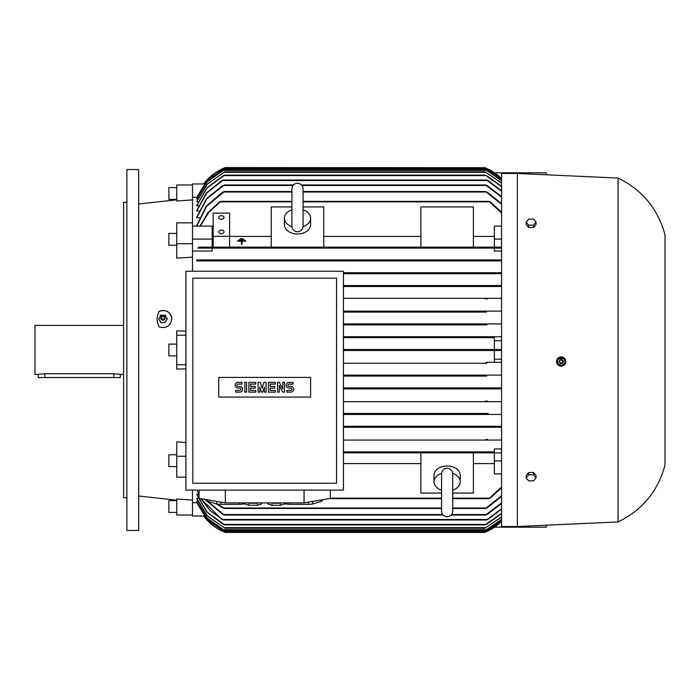<?xml version="1.0" encoding="UTF-8"?>
<svg xmlns="http://www.w3.org/2000/svg" width="700" height="700" viewBox="0 0 700 700"><rect width="100%" height="100%" fill="white"/><g stroke="black" fill="none" stroke-linecap="round" stroke-linejoin="round"><path stroke-width="1.05" d="M291.935 226.616A13.125 9.284 180 0 1 284.375 218.216A13.125 9.284 180 0 1 291.918 209.816M303.082 226.056L303.082 226.196C302.75 229.582 300.886 231.446 297.5 231.779C294.114 231.446 292.25 229.582 291.918 226.196L291.918 188.79C292.25 185.404 294.114 183.54 297.5 183.216C300.886 183.54 302.75 185.404 303.082 188.79L303.082 226.196M303.082 209.816A13.125 9.284 180 0 1 310.625 218.216A13.125 9.284 180 0 1 303.065 226.616M310.625 218.216L310.625 224.709A13.125 9.284 180 0 1 297.5 233.993A13.125 9.284 180 0 1 284.375 224.709L284.375 218.216M303.082 206.929L323.75 206.929L323.75 247.135L271.25 247.135L271.25 206.929L291.918 206.929M420.875 236.425L323.75 236.425M323.75 247.135L420.875 247.135L420.875 206.929L473.375 206.929L473.375 247.135L420.875 247.135M473.375 247.135L494.375 247.135L494.375 226.1L501.594 226.1M494.375 236.425L473.375 236.425M229.582 247.135L229.582 213.106L213.168 213.106L213.168 247.135L271.25 247.135M271.25 236.425L229.582 236.425M240.406 239.138L243.031 239.172L243.031 238.674L240.406 238.674L240.406 239.138L243.031 239.138M242.043 241.185L245.656 241.185L242.043 241.185L242.043 244.195L241.395 244.195L242.043 244.23M241.395 241.185L241.395 241.649L241.395 241.185L237.781 241.185L241.395 241.185M237.781 241.185L237.781 240.721L245.656 240.721L245.656 241.185M239.094 240.161L244.344 240.17L244.344 239.697L239.094 239.697L239.094 240.161L244.344 240.161M241.395 244.195L241.395 241.649M213.168 236.311L229.582 236.311M218.75 231.901A2.625 1.855 180 0 1 221.375 230.046A2.625 1.855 180 0 1 224 231.901A2.625 1.855 180 0 1 221.375 233.756A2.625 1.855 180 0 1 218.75 231.901M218.75 217.516A2.625 1.855 180 0 1 221.375 215.661A2.625 1.855 180 0 1 224 217.516A2.625 1.855 180 0 1 221.375 219.371A2.625 1.855 180 0 1 218.75 217.516M213.168 236.425L212.188 236.425M212.188 239.094L212.188 226.1L192.5 226.1L192.5 239.094L212.188 239.094L212.188 247.135M291.918 201.364L220.911 201.364L208.696 212.45L200.375 226.1M219.214 202.256L221.086 201.442M200.025 226.1L208.031 212.537L219.607 201.854M501.594 212.992L488.933 201.364L303.082 201.364M488.758 201.442L490.63 202.256M192.5 199.903L176.75 201.023L176.75 184.957L192.5 184.957L192.5 222.854L176.75 222.854L176.75 243.731L192.5 243.731L192.5 239.094M501.594 247.135L489.177 247.135L488.933 247.625L489.177 247.135L220.666 247.135L220.911 247.625L220.666 247.135L198.529 247.135L198.039 248.115L212.188 248.115L212.188 251.046L192.5 251.046M501.594 251.046L494.375 251.046L494.375 248.115L501.594 248.115L198.039 248.115M221.086 247.345L219.214 247.905M490.63 247.905L488.758 247.345M494.375 248.115L212.188 248.115M494.375 239.094L501.594 239.094M490.236 201.854L501.594 212.266M199.544 217.674L196.77 217.674L206.885 198.686L223.729 185.447L293.037 185.447M196.761 217.674L196.761 217.105M199.054 210.989L196.77 210.989L206.631 193.104L222.67 180.521L487.174 180.521L486.535 180.031L223.309 180.031L222.67 180.521M196.761 210.989L196.761 210.543M198.59 205.748L196.77 205.748L207.209 187.784L223.965 175.604L485.879 175.604L485.065 175.114L224.779 175.114L223.965 175.604M196.77 205.398L206.972 187.74L223.326 175.604M198.144 201.784L196.77 201.784L207.27 184.179L223.947 172.322L485.896 172.322L484.977 171.832L224.866 171.832L223.947 172.322M196.77 201.53L207.095 184.144L224.866 171.824M197.724 199.001L196.77 198.835L206.903 181.947L224.096 169.855M197.321 197.339L196.77 197.339L206.972 180.521L222.941 169.041L486.903 169.041L485.852 168.551L223.991 168.551L222.941 169.041M196.761 197.339L192.5 197.295M200.051 226.03L196.77 226.03L206.745 206.124L223.895 192.01L291.918 192.01M196.761 226.03L196.761 225.321M196.77 225.321L206.369 205.992L222.784 192.01M291.918 191.52L224.332 191.52L223.895 192.01M222.241 192.439L224.49 191.581M501.594 204.26L485.511 191.52L303.082 191.52M485.354 191.581L487.602 192.439M223.991 168.543L207.524 179.865L196.77 197.295M192.5 184.949L192.5 183.969L204.006 183.969M485.852 168.543L501.594 179.121M501.594 180.67L485.748 169.864L224.096 169.864L207.016 181.974L196.77 199.001M485.748 169.855L501.594 180.521M484.977 171.824L501.594 182.919M223.317 175.604L224.779 175.114M485.065 175.105L486.526 175.604M196.77 210.543L206.369 193.016L221.926 180.521M221.27 180.985L223.388 180.066M486.456 180.066L488.574 180.985M196.77 217.105L206.553 198.59L222.784 185.447M293.449 184.957L224.297 184.957L223.729 185.447M222.171 185.894L224.411 185.001M501.594 197.094L485.546 184.957L301.551 184.957M485.433 185.001L487.673 185.894M485.756 168.053L484.531 167.562A49.219 49.219 0 0 1 501.594 178.675L485.756 168.053L224.088 168.053L225.312 167.562A49.219 49.219 0 0 0 203.665 183.969L225.312 167.562L484.925 167.711M487.06 192.01L501.594 203.656M487.06 185.447L501.594 196.604M501.594 191.275L487.174 180.521M487.918 180.521L501.594 190.873M501.594 186.655L485.879 175.604M486.517 175.604L501.594 186.349M501.594 183.146L485.896 172.322M501.594 179.191L486.903 169.041M192.5 222.854L192.5 226.1M192.5 243.731L192.5 271.25M343.438 311.115L501.594 311.115L485.896 311.115L484.977 311.614L485.896 311.115L343.438 311.115M485.879 298.322L485.065 298.812L485.879 298.322L343.438 298.322L501.594 298.322M501.594 286.51L343.438 286.51L501.594 286.51M487.174 285.521L486.535 286.02L487.174 285.521L343.438 285.521L501.594 285.521M501.594 273.709L343.438 273.709L501.594 273.709M485.756 273.376L486.115 272.729L343.438 272.729L501.594 272.729M196.77 260.916L501.594 260.916L196.77 260.916L196.77 259.928L501.594 259.928M224.49 260.181L222.241 260.662M196.77 259.928L223.895 259.928L224.332 260.418L223.895 259.928L485.949 259.928L485.511 260.426L486.404 260.82M487.602 260.662L485.354 260.181M487.673 273.429L485.433 273.009M488.574 286.186L486.456 285.845M487.314 298.953L485.012 298.672M343.438 490.105L343.438 271.25L185.938 271.25L185.938 490.105L343.438 490.105M192.824 483.219L336.543 483.219L336.543 278.145L192.824 278.145L192.824 483.219M310.625 397.084L218.75 397.084L218.75 377.396L310.625 377.396L310.625 397.084M290.815 392.123A2.87 2.87 0 0 0 293.685 389.252A2.87 2.87 0 0 0 290.815 386.382L289.091 386.382A1.146 1.146 0 0 1 287.945 385.236A1.146 1.146 0 0 1 289.091 384.081L293.108 384.081L293.108 382.358L289.091 382.358A2.87 2.87 0 0 0 286.221 385.236A2.87 2.87 0 0 0 289.091 388.106L290.815 388.106A1.146 1.146 0 0 1 291.961 389.252A1.146 1.146 0 0 1 290.815 390.399L286.799 390.399L286.799 392.123L290.815 392.123M275.31 390.399L275.31 392.123L268.424 392.123L268.424 382.358L275.31 382.358L275.31 384.081L270.139 384.081L270.139 386.382L274.733 386.382L274.733 388.106L270.139 388.106L270.139 390.399L275.31 390.399M255.789 390.399L255.789 392.123L248.894 392.123L248.894 382.358L255.789 382.358L255.789 384.081L250.618 384.081L250.618 386.382L255.211 386.382L255.211 388.106L250.618 388.106L250.618 390.399L255.789 390.399M239.706 392.123A2.87 2.87 0 0 0 242.576 389.252A2.87 2.87 0 0 0 239.706 386.382L237.983 386.382A1.146 1.146 0 0 1 236.836 385.236A1.146 1.146 0 0 1 237.983 384.081L242.007 384.081L242.007 382.358L237.983 382.358A2.87 2.87 0 0 0 235.112 385.236A2.87 2.87 0 0 0 237.983 388.106L239.706 388.106A1.146 1.146 0 0 1 240.861 389.252A1.146 1.146 0 0 1 239.706 390.399L235.69 390.399L235.69 392.123L239.706 392.123M246.601 382.358L246.601 392.123L244.877 392.123L244.877 382.358L246.601 382.358M259.805 387.24L259.805 392.123L258.081 392.123L258.081 382.358L260.382 382.358L262.106 388.395L263.83 382.358L266.123 382.358L266.123 392.123L264.399 392.123L264.399 387.24L262.675 392.123L261.529 392.123L259.805 387.24M279.326 385.516L279.326 392.123L277.611 392.123L277.611 382.358L279.326 382.358L282.774 388.964L282.774 382.358L284.498 382.358L284.498 392.123L282.774 392.123L279.326 385.516M330.312 490.105L330.312 498.347L304.062 502.906L225.312 502.906L199.062 498.347L199.062 490.105M247.879 502.906A8.531 1.479 0 0 0 253.207 503.23A8.531 1.479 0 0 0 258.527 502.906M308.446 502.145L308.446 504.394L289.835 504.394L289.835 502.906M321.983 499.791L321.983 501.165L312.672 503.965A22.969 3.99 180 0 1 308.446 504.394M312.672 503.965L312.672 501.41M322.105 499.774L322.105 500.745A22.969 3.99 180 0 1 321.983 501.165M239.54 502.906L239.54 504.394L220.929 504.394L220.929 502.145M244.869 503.641L243.766 503.965A22.969 3.99 180 0 1 239.54 504.394M243.766 503.965L243.766 502.906M270.848 502.906A8.531 1.479 0 0 0 276.168 503.23A8.531 1.479 0 0 0 281.496 502.906M284.506 502.906L284.506 504.009L280.341 505.26L280.341 503.037M280.341 505.26L272.002 505.26L272.002 503.037M272.002 505.26L267.838 504.009L267.838 502.906M220.929 504.394A22.969 3.99 180 0 1 216.702 503.965L207.393 501.165A22.969 3.99 180 0 1 207.261 500.745L207.261 499.774M207.393 501.165L207.393 499.791M216.702 501.41L216.702 503.965M289.835 504.394A22.969 3.99 180 0 1 285.609 503.965L284.506 503.641M285.609 502.906L285.609 503.965M261.537 502.906L261.537 504.009L257.373 505.26L257.373 503.037M257.373 505.26L249.034 505.26L249.034 503.037M249.034 505.26L244.869 504.009L244.869 502.906M225.312 502.906L225.312 490.105M304.062 502.906L304.062 490.105M501.594 388.885L343.438 388.885L485.896 388.885L484.977 388.386L486.386 387.896L501.594 387.896L343.438 387.896L486.386 387.896M486.719 376.084L343.438 376.084L486.719 376.084L485.748 375.594L487.025 375.104L501.594 375.104L343.438 375.104L487.025 375.104M486.903 363.291L343.438 363.291L486.903 363.291L485.852 362.793L487.06 362.303L501.594 362.303L494.375 362.303L494.375 350.49L343.438 350.49L485.756 350.49L484.531 350L485.756 349.51L501.594 349.51M494.375 362.303L487.016 362.303M494.375 337.697L343.438 337.697L494.375 337.697L494.375 349.51L343.438 349.51L485.686 349.51M487.051 337.697L485.852 337.207L486.903 336.709L501.594 336.709L343.438 336.709L486.903 336.709L485.861 337.234M487.025 324.896L343.438 324.896L487.025 324.896L485.748 324.406L486.719 323.916L501.594 323.916L343.438 323.916L486.719 323.916M486.386 312.104L343.438 312.104L485.231 311.832M494.375 359.188L501.594 359.188M501.594 350.49L485.73 350.49M494.375 340.812L501.594 340.812M185.938 335.23L176.75 335.23L176.75 369.075L185.938 368.882M185.938 364.77L176.75 364.77M494.375 451.885L343.438 451.885L494.375 451.885L494.375 448.954L501.594 448.954M501.594 440.072L343.438 440.072L485.949 440.072L485.511 439.574L485.949 440.072L501.594 440.072M501.594 427.271L343.438 427.271L486.115 427.271L485.546 426.781M343.438 426.291L501.594 426.291L343.438 426.291M501.594 414.479L343.438 414.479L487.174 414.479L486.535 413.98L487.174 414.479L501.594 414.479M487.918 413.49L343.438 413.49L487.664 413.507M501.594 401.678L343.438 401.678L485.879 401.678L485.065 401.188M485.012 401.328L487.314 401.047M486.456 414.155L488.574 413.814M485.433 426.991L487.673 426.571M485.354 439.819L487.602 439.338M441.543 493.071L420.875 493.071L420.875 452.865L343.438 452.865L489.177 452.865L488.933 452.375L489.177 452.865L501.594 452.865M343.438 463.575L420.875 463.575M420.875 452.865L473.375 452.865L473.375 493.071L452.707 493.071M441.543 490.184A13.125 9.284 0 0 1 434 481.784L434 475.291A13.125 9.284 0 0 1 447.125 466.008A13.125 9.284 0 0 1 460.25 475.291L460.25 481.784A13.125 9.284 0 0 1 452.707 490.184M452.69 473.384A13.125 9.284 0 0 1 460.25 481.784M452.707 489.983L452.707 511.21C452.375 514.596 450.511 516.46 447.125 516.784C443.739 516.46 441.875 514.596 441.543 511.21L441.543 473.804C441.936 470.356 443.8 468.492 447.125 468.221C450.45 468.492 452.314 470.356 452.707 473.804L452.707 473.961M434 481.784A13.125 9.284 0 0 1 441.56 473.384M473.375 463.575L494.375 463.575M501.594 473.9L494.375 473.9L494.375 452.865L473.375 452.865M488.758 452.655L490.63 452.095M490.63 497.744L488.758 498.558M328.624 498.636L441.543 498.636M452.707 498.636L488.933 498.636L501.594 487.008M501.594 487.734L490.236 498.146M494.375 460.906L501.594 460.906M185.938 456.269L176.75 456.269L176.75 477.146L185.938 477.146M204.006 516.031L192.5 516.031L192.5 490.105M192.5 502.705L197.321 502.661M224.096 530.145L206.903 518.053L196.77 501.165L197.724 500.999M224.866 528.176L207.095 515.856L196.77 498.47L198.144 498.216M223.326 524.396L206.972 512.26L196.77 494.602L198.59 494.252M222.784 507.99L216.151 503.799M224.49 508.419L222.241 507.561M217.245 504.035L224.332 508.48L441.543 508.48M487.602 507.561L485.354 508.419M452.707 508.48L485.511 508.48L501.594 495.74M222.784 514.553L204.995 499.38M224.411 514.999L222.171 514.106M205.424 499.45L224.297 515.043L443.074 515.043M487.673 514.106L485.433 514.999M451.176 515.043L485.546 515.043L501.594 502.906M221.926 519.479L200.725 498.636M199.062 495.32L196.98 490.114M223.388 519.934L221.27 519.015M200.987 498.68L210.175 510.694L223.309 519.969L486.535 519.969L501.594 508.725M197.138 490.105L199.062 494.883M488.574 519.015L486.456 519.934M224.779 524.895L223.317 524.396M196.77 494.252L207.209 512.216L224.779 524.886L485.065 524.886L501.594 513.345M486.526 524.396L485.065 524.886M196.77 498.216L207.27 515.821L224.866 528.168L484.977 528.168L501.594 516.854M501.594 517.081L484.977 528.176M196.77 500.999L207.016 518.026L224.096 530.136L485.748 530.136L501.594 519.33M501.594 519.479L485.748 530.145M196.77 502.705L207.524 520.135L223.991 531.457M196.77 502.661L206.972 519.479L223.991 531.449L485.852 531.449L501.594 520.809M501.594 520.879L485.852 531.457M485.293 532.131L224.088 531.947L225.312 532.438L203.665 516.031A49.219 49.219 0 0 0 225.312 532.438L225.19 532.385M225.312 532.438L484.531 532.438A49.219 49.219 0 0 0 501.594 521.325L485.511 532.044M501.594 513.651L486.517 524.396M501.594 509.127L487.918 519.479M501.594 503.396L487.06 514.553M501.594 496.344L487.06 507.99M546.219 525.219L546.219 527.188L494.524 527.188M489.615 451.999L489.142 452.226M484.662 350.219L485.222 350.438M485.782 273.394L486.483 273.639M223.414 260.829L224.332 260.418M220.229 248.001L220.701 247.774M489.177 247.135L488.933 247.625M494.524 172.812L546.219 172.812L546.219 174.781M192.5 515.043L176.75 515.043L176.75 498.977L192.5 500.097M517.344 173.469L501.594 173.469L501.594 526.531L517.344 526.531L517.344 173.469L618.074 178.062L618.074 521.938L517.344 526.531M562.048 366.03L565.434 363.169A4.594 4.594 0 0 0 562.791 357.236A4.594 4.594 0 0 0 556.859 359.879L556.911 363.3M557.34 364.096L558.6 365.348M559.405 365.776L561.164 366.118M565.74 361.506L565.381 359.756M564.384 358.269L557.322 358.969M556.859 359.879A4.594 4.594 0 0 0 558.023 364.892A4.594 4.594 0 0 0 565.434 363.169M557.681 364.061L562.021 365.724M561.61 365.794L565.224 362.863M557.218 359.791L557.944 364.385M560.683 357.254L557.069 360.185M564.611 358.986L560.271 357.324M565.075 363.256L564.349 358.662M559.151 360.762A2.135 2.135 0 0 0 560.385 363.519A2.135 2.135 0 0 0 563.133 362.285A2.135 2.135 0 0 0 561.907 359.529A2.135 2.135 0 0 0 559.151 360.762M559.195 360.771A2.091 2.091 0 0 0 560.394 363.475A2.091 2.091 0 0 0 563.097 362.276A2.091 2.091 0 0 0 561.899 359.572A2.091 2.091 0 0 0 559.195 360.771M559.764 360.999A1.479 1.479 0 0 0 560.613 362.906A1.479 1.479 0 0 0 562.52 362.049A1.479 1.479 0 0 0 561.671 360.141A1.479 1.479 0 0 0 559.764 360.999M536.051 477.846L536.051 475.519L533.584 472.509L528.666 472.509L526.199 475.519L526.199 477.846L528.666 474.827L533.584 474.827L536.051 477.846L533.584 480.856L528.666 480.856L526.199 477.846M533.584 472.509L533.584 474.827M528.666 472.509L528.666 474.827M618.074 178.062C642.285 189.901 657.93 208.827 665 234.832L665 465.168C657.93 491.173 642.285 510.099 618.074 521.938M526.199 222.154L526.199 224.481L528.666 227.491L533.584 227.491L536.051 224.481L536.051 222.154L533.584 225.172L528.666 225.172L526.199 222.154L528.666 219.144L533.584 219.144L536.051 222.154M528.666 227.491L528.666 225.172M533.584 227.491L533.584 225.172M192.5 257.136L176.75 258.142L176.75 243.731M176.75 335.23L176.75 330.925L185.938 331.118M171.824 318.859C170.45 326.121 166.171 328.799 158.996 326.909L157.404 322.438L157.062 319.165L157.404 315.892L158.996 311.421C166.171 309.234 170.45 311.719 171.832 318.859M158.996 311.421A8.855 8.662 180 0 1 171.824 319.007M138.688 204.496L138.688 192.36M138.688 293.283L138.688 281.146M138.688 169.531L138.688 530.469L126.875 530.469L126.875 169.531L138.688 169.531M126.875 497.656L123.594 497.656L123.594 202.344L126.875 202.344M123.594 325.395L35 325.395L35 374.605L44.844 373.721L113.75 373.721L123.594 374.605M38.281 374.605L38.281 377.562L120.312 377.562L120.312 374.605M176.75 187.582L168.875 187.582L168.875 199.395L176.75 199.395M176.75 245.236L168.875 245.236L168.875 233.424L176.75 233.424M176.75 355.906L168.875 355.906L168.875 344.094L176.75 344.094M176.75 456.269L176.75 441.858L185.938 442.488M176.75 466.576L168.875 466.576L168.875 454.764L176.75 454.764M176.75 512.418L168.875 512.418L168.875 500.605L176.75 500.605M165.874 315.324L160.064 315.324M161.009 315.096L158.681 319.034M167.256 319.034L164.929 315.096M164.929 322.569L167.256 318.623M160.886 322.63L165.051 322.35L160.886 322.63L158.804 318.824M158.681 318.623L161.298 323.076M161.105 317.118A2.135 2.083 -0 0 0 164.062 319.926A2.135 2.083 -0 0 0 164.832 317.118M165.06 318.054A2.091 2.047 -0 0 0 161.123 317.091A2.091 2.047 -0 0 0 162.969 320.101A2.091 2.047 -0 0 0 165.06 318.054M164.447 317.826A1.479 1.444 -0 0 0 162.969 316.382A1.479 1.444 -0 0 0 161.49 317.826A1.479 1.444 -0 0 0 162.969 319.27A1.479 1.444 -0 0 0 164.447 317.826M167.134 318.824L165.051 322.63M220.666 201.854L291.918 201.854M303.082 201.854L489.177 201.854M303.082 192.01L485.949 192.01M223.125 170.354L486.719 170.354M301.963 185.447L486.115 185.447M330.312 498.146L441.543 498.146M452.707 498.146L489.177 498.146M223.895 507.99L441.543 507.99M452.707 507.99L485.949 507.99M223.729 514.553L442.662 514.553M451.588 514.553L486.115 514.553M222.67 519.479L487.174 519.479M223.965 524.396L485.879 524.396M223.947 527.678L485.896 527.678M223.125 529.646L486.719 529.646M222.941 530.959L486.903 530.959M113.75 377.562L113.75 373.721M44.844 377.562L44.844 373.721M452.707 511.21L452.707 473.804M176.75 199.806L138.688 203.98M161.875 319.926L164.062 319.926M138.688 496.02L176.75 500.194"/></g></svg>
